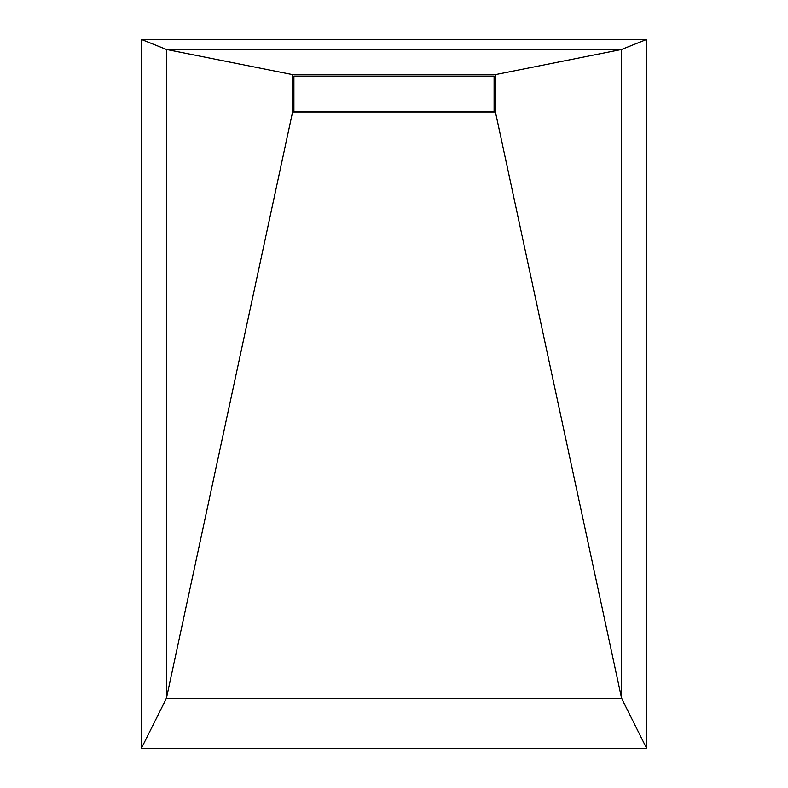 <?xml version="1.0" encoding="UTF-8"?>
<svg xmlns="http://www.w3.org/2000/svg" width="788" height="788" viewBox="0 0 788 788"><rect width="100%" height="100%" fill="white"/><g stroke="black" fill="none" stroke-linecap="round" stroke-linejoin="round"><path stroke-width="1.18" d="M293.904 111.325L494.096 111.325L494.096 76.121L293.904 76.121L293.904 111.325M141.249 39.4L166.406 49.457L621.594 49.457L646.751 39.4L141.249 39.4L141.249 748.6L166.406 698.306L166.406 49.457L292.397 74.604L495.603 74.604L495.603 112.832L621.594 698.306L166.406 698.306L292.397 112.832L292.397 74.604L495.603 74.604L292.397 74.604M141.249 748.6L646.751 748.6L621.594 698.306L621.594 49.457L495.603 74.604M646.751 748.6L646.751 39.4L141.249 39.4L141.249 748.6L646.751 748.6L646.751 39.4M495.603 112.832L292.397 112.832M166.406 698.306L621.594 698.306L621.594 49.457L166.406 49.457L166.406 698.306"/></g></svg>

